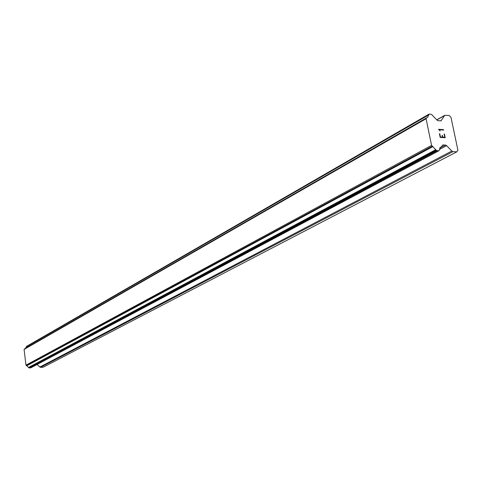 <?xml version="1.0" encoding="UTF-8"?>
<svg xmlns="http://www.w3.org/2000/svg" width="482" height="482" viewBox="0 0 482 482"><rect width="100%" height="100%" fill="white"/><g stroke="black" fill="none" stroke-linecap="round" stroke-linejoin="round"><path stroke-width="0.72" d="M456.84 151.842L43.241 367.206L40.53 367.356L452.99 151.631L451.845 151.041L446.657 145.642L445.513 145.04L442.675 145.028L441.253 146.998L440.524 147.257L439.259 150.318L438.614 150.848L436.469 150.462L431.571 145.383L426.076 118.741L426.751 117.753L427.576 117.451L429.131 114.071L431.565 114.427L437.041 120.145L438.186 120.753L441.048 120.789L444.741 115.331L449.164 115.493L450.989 117.409L457.9 150.095L456.84 151.842L452.99 151.631M36.933 364.555L40.53 367.356M24.781 348.733L24.1 349.438L25.962 365.151L29.004 367.856L30.679 367.88L438.891 150.788M25.679 348.191L26.197 346.95L428.667 114.987M26.757 346.299L26.197 346.95M440.44 137.015L442.452 137.141L440.434 137.021L439.759 133.785L440.44 137.015M442.452 137.141L442.084 135.382L442.422 135.4L442.09 135.388M442.422 135.4L442.789 137.159L442.416 135.406M442.789 137.159L444.796 137.286L442.783 137.165M444.796 137.286L444.121 134.062L444.452 134.086L444.121 134.068M439.771 133.785L439.433 133.767L439.771 133.785M444.452 134.086L445.217 137.725L440.193 137.412L439.433 133.761M445.205 137.725L444.446 134.092M440.138 130.971L438.506 129.297L443.53 129.628L438.512 129.297M443.609 130.05L443.518 129.634L443.615 130.05L439.247 129.754L439.735 130.261L439.241 129.76M440.078 147.594L441.09 147.052M26.799 365.784L432.902 146.588M26.426 365.567L432.324 146.16M25.962 365.151L431.571 145.383M24.1 349.438L426.076 118.741M24.462 348.98L426.516 118.048M39.771 367.085L451.845 151.041M439.355 149.534L446.657 145.642M439.674 148.161L445.513 145.04M442.289 145.413L443.229 144.907M30.48 367.935L438.614 150.848M29.39 367.995L437.047 150.764M29.004 367.856L436.469 150.462M28.799 367.676L436.144 150.125M28.625 367.404L435.842 149.637M26.305 346.666L428.775 114.529M26.462 346.468L428.968 114.234M440.566 120.916L441.385 120.458M436.843 119.94L444.41 115.656M440.012 147.661L441.253 146.998M24.648 348.787L426.751 117.753M26.594 346.359L429.131 114.071M436.758 119.849L444.741 115.331"/></g></svg>
